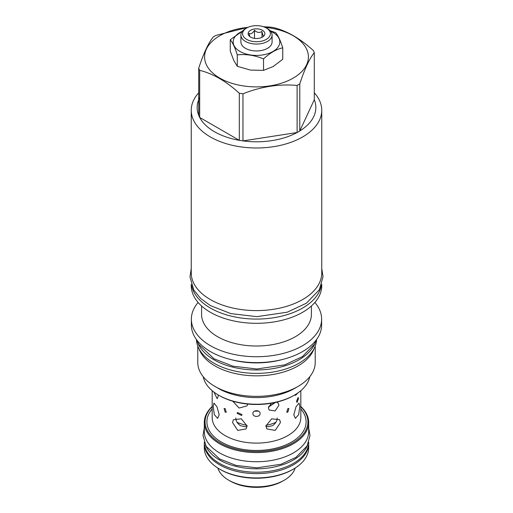 <?xml version="1.0" encoding="UTF-8"?>
<svg xmlns="http://www.w3.org/2000/svg" width="513" height="513" viewBox="0 0 513 513"><rect width="100%" height="100%" fill="white"/><g stroke="black" fill="none" stroke-linecap="round" stroke-linejoin="round"><path stroke-width="0.77" d="M299.784 83.882L299.784 130.969L314.289 99.721A59.354 34.268 0 0 1 299.784 130.969A59.354 34.268 180 0 1 298.47 131.758A59.354 34.268 0 0 1 297.104 132.521L297.104 85.427A59.354 34.268 0 0 0 298.47 84.671A59.354 34.268 0 0 0 299.784 83.882C304.619 69.063 309.454 58.642 314.289 52.627A59.354 34.268 0 0 0 313.308 50.518C300.099 38.488 286.889 30.863 273.679 27.638A59.354 34.268 0 0 0 270.024 27.074L263.451 26.727M314.289 92.815A65.254 37.673 180 0 1 321.754 110.308A65.254 37.673 180 0 1 302.638 136.952A65.254 37.673 0 0 1 231.523 145.115A65.254 37.673 0 0 1 191.24 110.308A65.254 37.673 0 0 1 198.704 92.815M314.289 99.721L314.289 52.627M248.106 27.272L215.89 35.448A59.354 34.268 0 0 0 214.53 36.205A59.354 34.268 0 0 0 213.209 36.994C208.374 43.009 203.539 53.423 198.704 68.248A59.354 34.268 0 0 0 199.685 70.358C212.895 73.583 226.105 81.208 239.314 93.238A59.354 34.268 0 0 0 242.976 93.802C261.021 86.607 279.066 83.818 297.104 85.427M247.882 27.375A51.903 29.966 0 0 0 219.795 35.737A51.903 29.966 0 0 0 219.795 78.117A51.903 29.966 0 0 0 293.199 78.117A51.903 29.966 0 0 0 305.94 47.805A51.903 29.966 0 0 0 265.112 27.375M199.685 97.605A59.354 34.268 0 0 0 198.704 115.335L198.704 68.248M198.704 115.335A59.354 34.268 0 0 0 199.685 117.445A59.354 34.268 0 0 0 239.314 140.325A59.354 34.268 0 0 0 242.976 140.895A59.354 34.268 0 0 0 297.104 132.521L242.976 140.895L242.976 93.802M239.314 93.238L239.314 140.325L199.685 117.445L199.685 70.358M321.754 110.308L321.754 272.922A65.254 37.673 180 0 1 281.47 307.729A65.254 37.673 180 0 1 210.356 299.56A65.254 37.673 0 0 1 191.24 272.922L191.24 110.308M321.382 285.408A65.254 37.673 180 0 1 302.638 308.037A65.254 37.673 0 0 1 234.781 316.925A65.254 37.673 0 0 1 191.612 285.408M321.754 284.337L321.754 285.632A65.254 37.673 180 0 1 302.638 312.276A65.254 37.673 0 0 1 231.523 320.439A65.254 37.673 0 0 1 191.24 285.632L191.24 284.337M311.417 305.985L311.417 314.315A54.917 31.703 180 0 1 295.328 336.733A54.917 31.703 0 0 1 235.48 343.607A54.917 31.703 0 0 1 201.583 314.315L201.583 305.985M198.114 302.465A65.132 37.603 0 0 0 191.368 319.124A65.132 37.603 0 0 0 231.575 353.867A65.132 37.603 0 0 0 302.555 345.717A65.132 37.603 180 0 0 321.625 319.124A65.132 37.603 180 0 0 314.879 302.465M191.368 319.124L191.368 325.005A65.132 37.603 0 0 0 231.575 359.748A65.132 37.603 0 0 0 302.555 351.591A65.132 37.603 0 0 0 321.625 325.005L321.625 319.124M230.6 359.504A60.066 34.679 0 0 0 282.4 359.504M197.832 342.806A60.104 34.704 0 0 0 213.998 359.799A60.104 34.704 180 0 0 273.288 368.578A60.104 34.704 180 0 0 315.168 342.806M196.408 339.51A60.104 34.704 0 0 0 213.998 363.217A60.104 34.704 180 0 0 278.828 370.893A60.104 34.704 180 0 0 316.585 339.51M314.046 348.693A58.726 33.903 180 0 1 298.021 365.91A58.726 33.903 0 0 1 239.571 374.4A58.726 33.903 0 0 1 198.948 348.693M197.774 346.07L197.774 362.46A58.726 33.903 0 0 0 214.973 386.436A58.726 33.903 0 0 0 298.021 386.436L294.411 388.521L298.021 386.436A58.726 33.903 180 0 0 315.226 362.46L315.226 346.07M214.973 386.436L218.583 388.521A53.621 30.96 0 0 0 294.411 388.521M203.212 376.715A53.621 30.96 0 0 0 218.583 395.151A53.621 30.96 0 0 0 294.411 395.151L294.411 395.151A53.621 30.96 0 0 0 309.781 376.715M293.641 395.594L294.411 395.151L293.641 395.594A52.531 30.331 0 0 1 219.352 395.594L218.583 395.151M225.156 412.17L224.085 408.502L225.156 408.617L226.259 412.266L225.156 412.17M212.17 390.682L212.222 391.592L212.305 390.797M213.921 392.079L217.172 398.704L218.256 396.151L218.166 394.907M219.205 414.812L217.615 418.371L214.344 414.658L213.184 406.418L213.953 403.064L216.999 406.828L219.205 414.812M298.431 392.554L295.437 395.376L294.731 394.965M247.773 404.058L246.945 405.911L239.09 408.04L232.735 401.198M287.844 408.617L288.909 408.502L287.844 412.17L286.735 412.266L287.844 408.617M237.166 413.414L241.668 415.511L241.963 414.562L237.448 412.484L237.166 413.414M296.552 401.346L296.982 402.493L298.502 398.569L298.162 397.44L296.552 401.346M260.097 413.497C260.322 417.383 252.678 417.383 252.896 413.497C252.678 409.797 260.322 409.797 260.097 413.497M300.689 390.797L300.778 391.592L300.823 390.682M271.274 403.256L268.434 407.854L269.12 409.99L275.115 410.932L278.912 405.283L278.296 403.244L276.725 402.141M299.81 406.418L298.656 414.658L295.379 418.371L293.789 414.812L295.995 406.828L299.041 403.064L299.81 406.418M280.464 422.507L275.224 430.407L266.856 428.919L265.92 425.989L271.666 418.8L279.649 419.743L280.464 422.507M247.074 425.989L246.137 428.919L237.769 430.407L232.536 422.507L233.351 419.743L241.334 418.8L247.074 425.989M235.788 417.98C235.897 421.026 237.442 423.584 240.417 425.655L245.099 426.778L247.067 426.258M265.926 426.258L267.901 426.778L272.576 425.655C275.552 423.591 277.097 421.026 277.212 417.98M241.219 403.167L246.144 403.885M254.435 411.15L258.565 411.15M268.511 407.085L275.346 402.461M295.148 468.055A39.219 22.643 180 0 1 284.234 480.219L282.753 481.072A37.128 21.437 180 0 1 230.247 481.072L228.766 480.219A39.219 22.643 180 0 1 217.845 468.055M284.234 480.219A39.219 22.643 180 0 1 228.766 480.219L230.247 481.072M220.481 469.619L219.59 469.113L220.475 469.619A50.941 29.408 0 0 0 220.481 469.619A50.941 29.408 0 0 0 292.519 469.619L293.404 469.106A52.198 30.132 0 0 0 308.691 447.804L308.691 443.495A52.198 30.132 0 0 0 308.691 443.283M204.302 443.283A52.198 30.132 0 0 0 204.302 443.495L204.302 447.804A52.198 30.132 0 0 0 219.59 469.106A52.198 30.132 0 0 0 293.404 469.106M204.302 443.495A52.198 30.132 0 0 0 219.59 464.804A52.198 30.132 0 0 0 276.475 471.338A52.198 30.132 0 0 0 308.691 443.495M308.736 442.296A52.236 30.158 180 0 1 276.302 469.966A52.236 30.158 180 0 1 219.558 463.386A52.236 30.158 0 0 1 204.264 442.296M307.537 445.066A52.236 30.158 180 0 1 271.204 467.58A52.236 30.158 180 0 1 219.558 459.969A52.236 30.158 0 0 1 205.456 445.066M308.691 422.443L308.691 431.6A52.198 30.132 180 0 1 276.475 459.443A52.198 30.132 180 0 1 219.59 452.908A52.198 30.132 0 0 1 204.302 431.6L204.302 422.443A52.198 30.132 0 0 0 219.59 443.751A52.198 30.132 0 0 0 276.475 450.286A52.198 30.132 0 0 0 308.691 422.443A52.198 30.132 0 0 0 300.823 406.533M212.17 406.533A52.198 30.132 0 0 0 204.302 422.443M212.17 406.758A51.441 29.703 0 0 0 220.122 442.828A51.441 29.703 0 0 0 287.992 445.31A51.441 29.703 0 0 0 300.823 406.758M244.65 403.699L242.732 403.417M255.384 410.778L257.609 410.778M268.575 406.803L274.955 402.545M233.813 60.521L237.288 66.299L237.288 54.859C234.948 47.529 232.601 42.483 230.26 39.713L230.26 51.146L233.806 60.508M273.23 66.472L282.74 59.271L282.74 47.831C276.334 49.248 269.934 52.942 263.528 58.918C254.781 55.289 246.035 53.936 237.288 54.859M270.152 30.703L275.705 32.678C278.052 35.448 280.393 40.501 282.74 47.831M250.601 70.076L263.528 70.358L273.038 66.581M263.528 70.358L263.528 58.918M237.288 66.299L250.28 70.025M230.26 39.713L242.527 31.056M270.633 31.248A23.316 13.46 180 0 1 272.987 32.441A23.316 13.46 180 0 1 272.987 51.473A23.316 13.46 180 0 1 240.013 51.473A23.316 13.46 180 0 1 242.367 31.248M272.089 35.051L272.089 41.957A15.589 9.003 180 0 1 262.464 50.274A15.589 9.003 180 0 1 245.471 48.318A15.589 9.003 180 0 1 240.905 41.957L240.905 35.051A15.589 9.003 180 0 1 245.471 28.69L246.657 28.003A13.915 8.035 180 0 1 266.337 28.003L267.523 28.69A15.589 9.003 180 0 1 272.089 35.051A15.589 9.003 180 0 1 262.464 43.368A15.589 9.003 180 0 1 245.471 41.418A15.589 9.003 180 0 1 240.905 35.051M267.523 28.69L266.337 28.003A13.915 8.035 180 0 1 266.337 39.366A13.915 8.035 180 0 1 246.657 39.366A13.915 8.035 180 0 1 246.657 28.003M262.419 30.267A8.368 4.835 0 0 0 251.748 29.703A8.368 4.835 0 0 0 248.856 35.66A8.368 4.835 0 0 0 250.581 37.103A8.368 4.835 0 0 0 264.137 35.66A8.368 4.835 0 0 0 262.419 30.267M263.714 36.134L263.971 35.743C263.304 36.32 262.63 34.878 261.963 31.428C259.475 33.056 256.987 32.672 254.499 30.273C252.672 33.339 250.851 34.39 249.029 33.435L249.85 36.622M261.963 31.428L261.963 37.346M254.499 30.273L254.499 38.379M300.823 390.932L300.823 417.518A44.33 25.592 180 0 1 273.461 441.167A44.33 25.592 180 0 1 225.156 435.614A44.33 25.592 180 0 1 212.17 417.518L212.17 390.932M237.096 422.308A31.331 18.09 0 0 0 247.035 425.348M265.958 425.348A31.331 18.09 0 0 0 275.904 422.308M300.823 408.976A49.601 28.638 180 0 1 285.536 445.047A49.601 28.638 180 0 1 221.424 442.078A49.601 28.638 180 0 1 212.17 408.976M316.521 339.6L314.495 344.069L302.49 356.567L284.728 364.884L256.801 368.988L232.876 366.167L214.011 358.767L198.691 344.396L196.473 339.6M321.754 268.543L323.01 276.667L319.387 289.691L306.428 303.183L287.158 312.212L256.827 316.662L230.837 313.603L210.375 305.575L200.673 298.489L193.811 290.05L189.99 276.93L191.24 268.543M308.691 427.836L309.987 435.652L307.011 446.041L295.924 457.391L281.009 464.265L256.763 467.83L235.986 465.381L219.577 458.936L206.149 446.329L203.007 435.531L204.302 427.836"/></g></svg>
